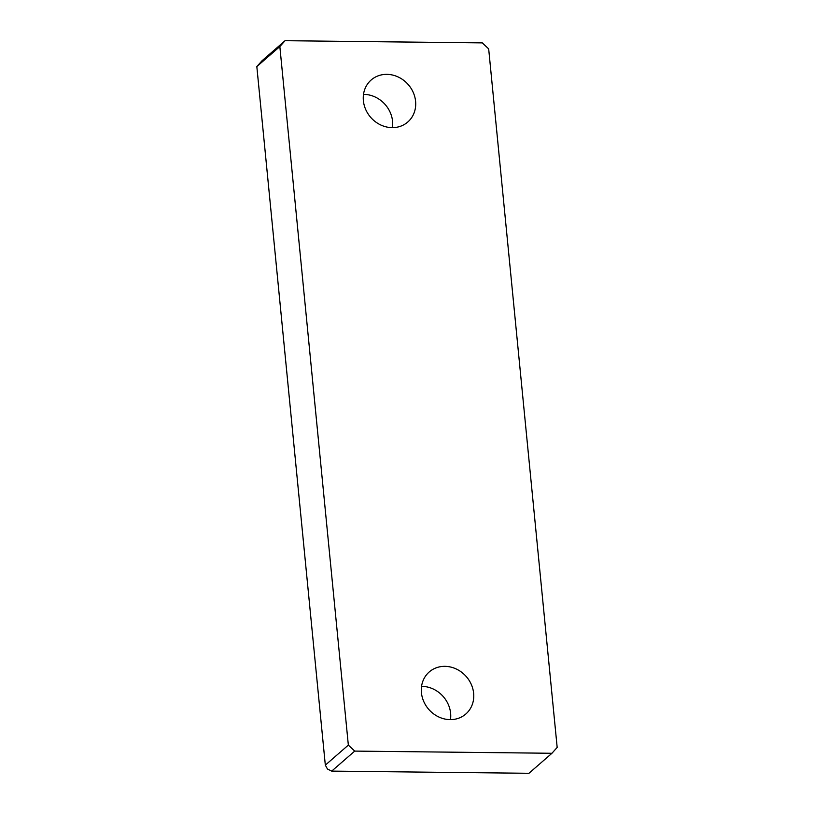 <?xml version="1.0" encoding="UTF-8"?>
<svg xmlns="http://www.w3.org/2000/svg" width="814" height="814" viewBox="0 0 814 814"><rect width="100%" height="100%" fill="white"/><g stroke="black" fill="none" stroke-linecap="round" stroke-linejoin="round"><path stroke-width="1.22" d="M488.675 48.871L482.295 42.888L285.073 40.7L279.843 46.561L348.341 745.105L354.721 751.098L551.943 753.276L557.173 747.425L488.675 48.871M415.588 101.282A27.869 24.919 -131 0 1 407.783 122.019A27.869 24.919 -131 0 1 380.494 124.857A27.869 24.919 -131 0 1 363.38 100.702A27.869 24.919 -131 0 1 371.194 79.965A27.869 24.919 -131 0 1 398.473 77.127A27.869 24.919 -131 0 1 415.588 101.282M473.636 693.274A27.869 24.919 -131 0 1 465.822 714.01A27.869 24.919 -131 0 1 438.543 716.859A27.869 24.919 -131 0 1 421.428 692.694A27.869 24.919 -131 0 1 429.232 671.957A27.869 24.919 -131 0 1 456.522 669.118A27.869 24.919 -131 0 1 473.636 693.274M450.488 719.627A27.869 24.919 49 0 0 450.62 713.298A27.869 24.919 49 0 0 421.56 686.365M551.943 753.276L528.927 773.3L331.705 771.112L327.472 769.037L325.325 765.129L256.827 66.575L279.843 46.561M285.073 40.7L262.057 60.724L256.827 66.575M325.325 765.129L348.341 745.105M331.705 771.112L354.721 751.098M392.44 127.635A27.869 24.919 49 0 0 392.572 121.306A27.869 24.919 49 0 0 363.512 94.373"/></g></svg>
